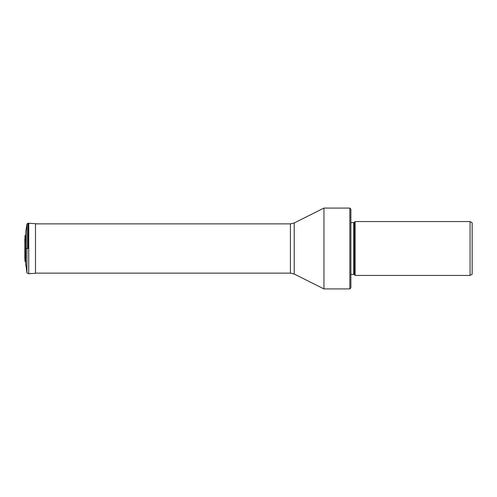 <?xml version="1.0" encoding="UTF-8"?>
<svg xmlns="http://www.w3.org/2000/svg" width="497" height="497" viewBox="0 0 497 497"><rect width="100%" height="100%" fill="white"/><g stroke="black" fill="none" stroke-linecap="round" stroke-linejoin="round"><path stroke-width="0.75" d="M25.776 248.5L25.776 265.51L25.776 231.49L25.776 248.5L26.95 248.5L26.95 224.041L26.95 272.959L26.95 248.5L28.012 248.5L28.012 223.24L28.012 248.5M28.633 273.741L26.95 272.959L25.552 262.068L25.776 231.49L26.95 224.041L28.012 223.24L28.751 223.265L28.751 273.735L28.633 223.259M24.98 248.5C24.98 264.889 24.98 264.889 24.98 248.5C24.98 232.111 24.98 232.111 24.98 248.5M24.98 235.789L24.98 242.306L24.98 235.789L25.552 234.932M470.069 275.444L472.15 274.245L472.15 222.755L470.069 221.556L355.138 221.556L355.138 275.444L470.069 275.444L470.069 221.556M355.138 221.556L354.324 222.364L354.324 274.636L355.138 275.444M354.324 274.636A0.851 0.851 0 0 0 353.727 274.387L353.727 222.613A0.851 0.851 0 0 0 354.324 222.364M350.894 222.613L353.727 222.613M350.894 274.387L353.727 274.387M349.832 288.919L350.894 287.856L350.894 209.144L349.832 208.081L349.832 288.919L323.951 288.919L323.951 208.081L349.832 208.081M28.751 273.735L35.492 273.307L35.492 223.693L28.751 223.265M323.951 208.081L294.212 222.973L294.212 274.027L323.951 288.919M294.212 274.027L290.41 273.126L290.41 223.874L35.492 223.874M25.552 262.068L24.98 261.211L24.85 257.949L24.85 239.051M24.98 254.694L24.85 257.949M35.492 223.693L37.499 223.874M294.212 222.973L290.41 223.874M290.41 273.126L35.492 273.126"/></g></svg>
